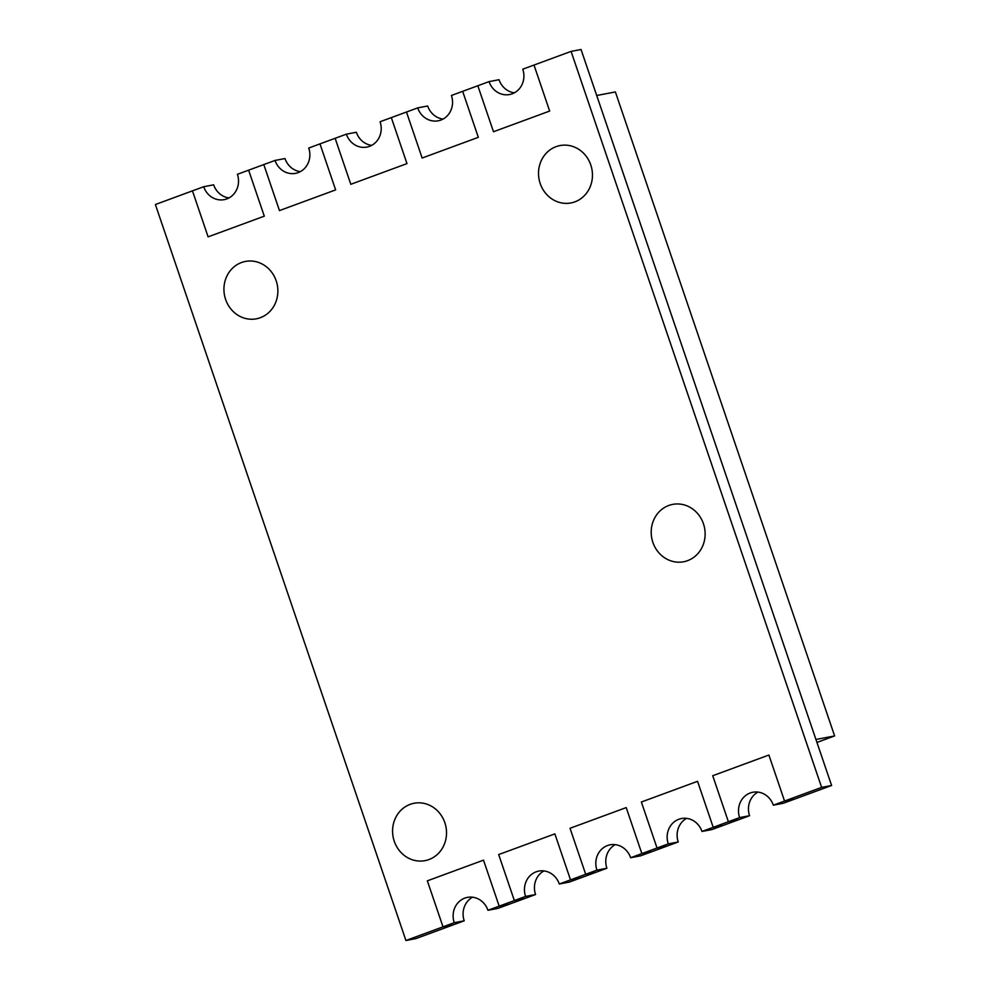 <?xml version="1.0" encoding="UTF-8"?>
<svg xmlns="http://www.w3.org/2000/svg" width="990" height="990" viewBox="0 0 990 990"><rect width="100%" height="100%" fill="white"/><g stroke="black" fill="none" stroke-linecap="round" stroke-linejoin="round"><path stroke-width="1.49" d="M703.445 523.76A29.205 26.878 79.2 0 1 683.62 561.763A29.205 26.878 79.2 0 1 652.88 542.384A29.205 26.878 79.2 0 1 672.693 504.393A29.205 26.878 79.2 0 1 703.445 523.76A29.205 26.878 79.2 0 1 683.62 561.763A29.205 26.878 79.2 0 1 652.88 542.384A29.205 26.878 79.2 0 1 672.693 504.393A29.205 26.878 79.2 0 1 703.445 523.76M276.185 280.813A29.205 26.878 79.2 0 1 256.361 318.817A29.205 26.878 79.2 0 1 225.621 299.438A29.205 26.878 79.2 0 1 245.433 261.434A29.205 26.878 79.2 0 1 276.185 280.813A29.205 26.878 79.2 0 1 256.361 318.817A29.205 26.878 79.2 0 1 225.621 299.438A29.205 26.878 79.2 0 1 245.433 261.434A29.205 26.878 79.2 0 1 276.185 280.813M590.77 164.934A29.205 26.878 79.2 0 1 570.958 202.938A29.205 26.878 79.2 0 1 540.206 183.558A29.205 26.878 79.2 0 1 560.031 145.555A29.205 26.878 79.2 0 1 590.77 164.934A29.205 26.878 79.2 0 1 570.958 202.938A29.205 26.878 79.2 0 1 540.206 183.558A29.205 26.878 79.2 0 1 560.031 145.555A29.205 26.878 79.2 0 1 590.77 164.934M444.832 822.64A29.205 26.878 79.2 0 1 425.019 860.644A29.205 26.878 79.2 0 1 394.268 841.265A29.205 26.878 79.2 0 1 414.092 803.261A29.205 26.878 79.2 0 1 444.832 822.64A29.205 26.878 79.2 0 1 425.019 860.644A29.205 26.878 79.2 0 1 394.268 841.265A29.205 26.878 79.2 0 1 414.092 803.261A29.205 26.878 79.2 0 1 444.832 822.64M784.55 801.034L821.626 787.384L831.6 785.478L794.524 799.14L784.55 801.034L768.896 755.036L712.726 775.727L768.896 755.036L784.55 801.034L794.524 799.14L783.288 803.274L773.326 805.179L784.55 801.034M229.024 197.913A19.466 17.919 79.2 0 1 213.654 184.821L203.692 186.726L192.456 190.86L208.11 236.858L192.456 190.86L155.381 204.522L405.925 940.5L415.899 938.607L464.211 920.811L454.237 922.705A19.466 17.919 79.2 0 1 467.453 897.373A19.466 17.919 79.2 0 1 487.946 910.293L497.908 908.387L524.316 898.673L535.553 894.527L525.579 896.433A19.466 17.919 79.2 0 1 538.795 871.089A19.466 17.919 79.2 0 1 559.288 884.008L569.25 882.115L580.486 877.982L606.895 868.255L596.933 870.148A19.466 17.919 79.2 0 1 610.137 844.817A19.466 17.919 79.2 0 1 630.63 857.736L640.592 855.83L667 846.116L678.237 841.97L668.275 843.876A19.466 17.919 79.2 0 1 681.479 818.532A19.466 17.919 79.2 0 1 701.972 831.452L711.946 829.558L738.342 819.831L728.38 821.725L712.726 775.727L728.38 821.725L739.617 817.591A19.466 17.919 79.2 0 1 752.821 792.26A19.466 17.919 79.2 0 1 773.326 805.179M701.972 831.452L713.208 827.318L723.17 825.425L713.208 827.318L728.38 821.725L738.342 819.831L749.579 815.698A19.466 17.919 79.2 0 1 757.956 792.087M713.208 827.318L697.554 781.32L641.371 802.011L697.554 781.32L713.208 827.318M630.63 857.736L641.866 853.59L651.828 851.697L641.866 853.59L657.038 848.009L667 846.116L657.038 848.009L641.371 802.011L657.038 848.009L668.275 843.876M641.866 853.59L626.212 807.593L570.03 828.284L626.212 807.593L641.866 853.59M559.288 884.008L570.525 879.875L580.486 877.982L570.525 879.875L585.696 874.281L595.658 872.388L585.696 874.281L570.03 828.284L585.696 874.281L596.933 870.148M570.525 879.875L554.87 833.877L498.688 854.568L554.87 833.877L570.525 879.875M487.946 910.293L499.183 906.147L509.145 904.254L499.183 906.147L514.355 900.566L524.316 898.673L514.355 900.566L498.688 854.568L514.355 900.566L525.579 896.433M499.183 906.147L483.516 860.149L427.346 880.84L483.516 860.149L499.183 906.147M405.925 940.5L443 926.838L452.975 924.945L443 926.838L427.346 880.84L443 926.838L454.237 922.705M203.692 186.726A19.466 17.919 79.2 0 0 224.185 199.646A19.466 17.919 79.2 0 0 237.402 174.302L248.626 170.169L264.293 216.167L208.11 236.858L264.293 216.167L248.626 170.169L263.798 164.575L279.465 210.585L335.635 189.894L319.98 143.884L335.14 138.303L350.807 184.301L406.977 163.61L391.322 117.612L406.482 112.019L422.148 158.029L478.318 137.325L462.664 91.328L477.836 85.746L493.49 131.744L549.66 111.053L534.006 65.055L571.082 51.393L821.626 787.384M831.6 785.478L581.043 49.5L571.082 51.393M514.392 92.8A19.466 17.919 79.2 0 1 499.034 79.707L489.06 81.613A19.466 17.919 79.2 0 0 509.565 94.533A19.466 17.919 79.2 0 0 522.769 69.189L534.006 65.055L549.66 111.053L493.49 131.744L477.836 85.746L489.06 81.613M443.05 119.072A19.466 17.919 79.2 0 1 427.68 105.992L417.718 107.885A19.466 17.919 79.2 0 0 438.211 120.805A19.466 17.919 79.2 0 0 451.428 95.473L462.664 91.328L478.318 137.325L422.148 158.029L406.482 112.019L417.718 107.885M371.708 145.357A19.466 17.919 79.2 0 1 356.338 132.264L346.376 134.17A19.466 17.919 79.2 0 0 366.869 147.089A19.466 17.919 79.2 0 0 380.086 121.745L391.322 117.612L406.977 163.61L350.807 184.301L335.14 138.303L346.376 134.17M300.366 171.629A19.466 17.919 79.2 0 1 284.996 158.549L275.034 160.442A19.466 17.919 79.2 0 0 295.527 173.361A19.466 17.919 79.2 0 0 308.744 148.03L319.98 143.884L335.635 189.894L279.465 210.585L263.798 164.575L275.034 160.442M749.579 815.698L739.617 817.591M678.237 841.97A19.466 17.919 79.2 0 1 686.615 818.371M606.895 868.255A19.466 17.919 79.2 0 1 615.273 844.643M535.553 894.527A19.466 17.919 79.2 0 1 543.931 870.928M464.211 920.811A19.466 17.919 79.2 0 1 472.577 897.2M834.62 735.929L815.933 739.481L596.71 95.498L615.384 91.946L834.62 735.929L816.948 742.438"/></g></svg>
